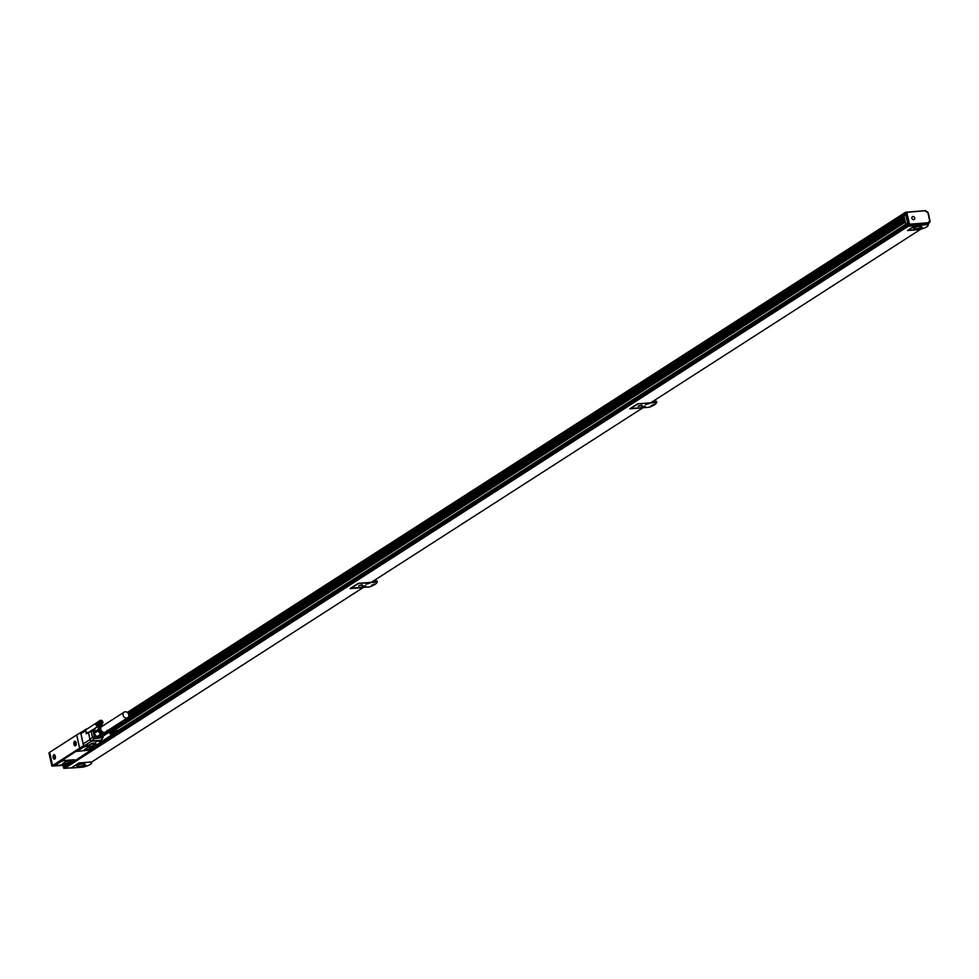 <?xml version="1.0" encoding="UTF-8"?>
<svg xmlns="http://www.w3.org/2000/svg" width="979" height="979" viewBox="0 0 979 979"><rect width="100%" height="100%" fill="white"/><g stroke="black" fill="none" stroke-linecap="round" stroke-linejoin="round"><path stroke-width="1.47" d="M52.597 765.541L79.617 748.176L76.705 734.935L49.684 752.3L52.597 765.541L54.212 765.297L51.863 766.08L65.74 765.211L70.035 763.95L98.903 744.933M49.231 752.998L49.696 752.349M79.617 748.176L80.963 748.078L79.617 748.127L76.705 734.899L81.233 732.353A1.652 1.371 -122.7 0 1 82.016 731.974M79.617 748.127L83.496 745.631L89.113 745.19L90.631 744.003M90.668 744.199L94.926 743.856L93.372 744.86L97.961 744.505L97.007 745.264L98.989 745.337M54.665 765.088L80.755 748.384L54.64 765.015M77.17 751.37L83.276 747.185L86.568 746.267L97.484 745.729L91.39 749.914L77.17 751.37L83.288 747.258L86.568 746.267M74.098 759.728L64.895 760.45A3.01 0.685 -12.4 0 0 60.894 761.564L56.513 764.379A4.21 0.955 -12.4 0 0 56.023 765.003A4.21 0.955 -12.4 0 1 56.023 765.003L56.036 765.076A4.21 0.955 -12.4 0 1 56.537 764.452L60.906 761.65A3.01 0.685 -12.4 0 1 64.908 760.536L64.895 760.45M106.075 738.607L106.197 740.136L105.451 739.023M52.438 765.59L49.537 752.361M55.436 757.367A2.313 1.175 85.5 0 1 55.081 758.737A2.313 1.175 85.5 0 1 53.747 758.896A2.313 1.175 85.5 0 1 53.062 756.486A2.313 1.175 85.5 0 1 54.787 755.005A2.313 1.175 85.5 0 1 55.436 757.367M73.866 743.11A2.313 1.175 85.5 0 1 75.603 741.629A2.313 1.175 85.5 0 1 76.24 743.991A2.313 1.175 85.5 0 1 75.897 745.362A2.313 1.175 85.5 0 1 74.551 745.533A2.313 1.175 85.5 0 1 73.866 743.11M80.596 732.402L83.496 745.631M98.402 743.771A1.652 1.371 -122.7 0 1 97.459 744.383L93.666 744.676M94.902 743.734L95.771 742.975L92.087 743.269L89.003 745.043L84.965 745.362A1.652 1.371 -122.7 0 1 83.191 743.893L80.939 733.663A1.652 1.371 -122.7 0 1 81.233 732.353M86.58 746.353L97.508 745.802M75.359 759.949L69.913 763.718L58.177 765.443A4.21 0.955 -12.4 0 1 56.036 765.076M105.255 739.145L105.671 741.054L104.459 741.14L104.178 739.83M54.848 755.078A2.154 1.101 -94.5 0 0 54.212 754.772A2.154 1.101 -94.5 0 0 54.151 754.772M54.481 759.055A2.154 1.101 -94.5 0 0 54.555 759.055A2.154 1.101 -94.5 0 0 55.13 758.664M75.285 745.692A2.154 1.101 -94.5 0 0 75.359 745.692A2.154 1.101 -94.5 0 0 75.934 745.288M75.652 741.703A2.154 1.101 -94.5 0 0 75.028 741.397A2.154 1.101 -94.5 0 0 74.955 741.409M88.147 732.378L86.287 733.809L85.687 731.056A2.068 1.713 57.3 0 0 87.351 732.843M86.348 729.171A2.068 1.713 57.3 0 1 87.082 728.951L86.678 728.976A1.652 1.371 57.3 0 0 85.601 730.664L85.687 731.056A2.068 1.713 57.3 0 1 87.045 728.976M97.459 744.383L102.122 741.384L99.515 741.458M97.374 741.336L95.844 741.47L97.374 741.336M93.017 747.711L91.071 748.959A3.72 0.844 -12.4 0 1 87.07 750.22A3.72 0.844 -12.4 0 1 84.243 750A3.72 0.844 -12.4 0 1 84.683 749.449L86.629 748.201A3.72 0.844 -12.4 0 1 90.631 746.94A3.72 0.844 -12.4 0 1 93.458 747.161A3.72 0.844 -12.4 0 1 93.017 747.711L91.023 748.715A3.72 0.844 -12.4 0 1 87.266 749.938A3.72 0.844 -12.4 0 1 84.255 749.877M74.123 759.814L64.908 760.536M71.271 761.674L69.338 762.922A3.72 0.844 -12.4 0 1 65.324 764.183A3.72 0.844 -12.4 0 1 62.497 763.975A3.72 0.844 -12.4 0 1 62.937 763.424L64.883 762.176A3.72 0.844 -12.4 0 1 68.897 760.916A3.72 0.844 -12.4 0 1 71.724 761.124A3.72 0.844 -12.4 0 1 71.271 761.674L69.289 762.69A3.72 0.844 -12.4 0 1 65.532 763.914A3.72 0.844 -12.4 0 1 62.509 763.853M99.209 743.428L99.417 744.383L104.459 741.14M105.671 741.054L99.417 744.383M97.827 741.03L95.844 741.458M83.191 743.893L89.982 739.573L88.428 732.488L91.182 731.007M84.427 749.645L89.995 749.18L93.286 747.063L91.904 746.818M70.17 760.781L71.54 761.038L68.249 763.155L67.808 761.124M62.68 763.62L68.249 763.155M64.516 763.95L64.222 762.604M98.328 743.991L99.295 743.844M99.063 744.591L97.888 744.823L99.038 744.456M68.395 764.305L67.221 764.538L68.371 764.33M103.125 737.236A1.236 0.636 -94.5 0 1 102.966 737.628L94.119 738.668L92.442 737.273L91.133 731.325L92.613 730.53A2.484 2.068 57.3 0 0 93.69 729.122M86.287 733.809L92.883 730.383M91.94 731.056L92.981 730.775A2.9 2.411 57.3 0 0 94.29 728.743L98.181 726.308M96.701 736.649L94.18 733.381L97.949 730.958L100.58 734.372L96.811 736.795L94.314 736.832L92.981 730.775M94.951 728.682L94.18 733.381M98.035 737.444A5.385 4.467 57.3 0 0 101.18 737.199L98.035 737.444L96.994 736.624M96.811 736.795L101.559 737.016L106.111 733.944L107.188 730.236M84.965 745.362L91.439 741.201A1.652 0.844 85.5 0 0 91.659 740.956A1.652 0.881 -133.1 0 1 89.982 739.573L92.442 737.273L94.314 736.832A1.652 0.844 -94.5 0 1 94.119 738.668L91.659 740.956L101.326 740.197L102.758 737.982A1.652 0.844 -94.5 0 0 103.003 737.248L103.052 736.147A2.9 2.411 57.3 0 1 103.052 736.061M103.15 737.077L103.223 736.355M97.851 737.309L101.62 734.886L105.328 734.593M100.58 734.372L101.62 734.886M106.699 731.215A4.344 3.61 57.3 0 1 101.779 733.369A4.344 3.61 -122.7 0 1 99.16 728.29A4.344 3.61 -122.7 0 1 103.113 725.647M103.896 725.439L99.552 725.439M102.318 723.824L100.029 723.359L99.601 720.874L101.902 720.409L103.003 722.759L98.732 726.137L97.949 730.958M99.944 720.446L96.321 723.04M100.323 722.808A1.652 1.371 -122.7 0 1 102.477 721.107A1.652 1.371 57.3 0 1 100.323 722.808M100.25 720.25L96.444 722.93M99.699 720.715L96.113 723.285M99.601 720.874L96.028 723.432M99.515 721.046L95.966 723.591M99.454 721.217L95.918 723.762M99.405 721.413L95.881 723.934M99.381 721.609L95.869 724.117M99.381 721.817L95.881 724.301M99.393 722.012L95.844 724.533L99.43 722.221M99.687 722.049L95.905 724.484M99.491 722.429L95.844 724.533M99.723 722.245L95.942 724.668M99.564 722.624L95.893 724.741M99.785 722.429L96.003 724.852M99.65 722.82L95.966 724.937M99.858 722.6L96.077 725.035M99.76 723.016L96.064 725.133M99.956 722.771L96.162 725.206M99.882 723.187L96.162 725.317M100.054 722.943L96.272 725.366M102.171 723.909L98.304 726.137M102 723.983L98.157 726.185M101.828 724.032L97.986 726.222M101.645 724.056L97.827 726.234M101.449 724.056L97.655 726.222M101.265 724.044L97.484 726.198M101.07 723.995L97.313 726.149M100.874 723.946L97.141 726.088M100.69 723.86L96.97 726.014M100.507 723.762L96.75 725.953L100.335 723.64M100.604 723.481L96.811 725.916M100.445 723.359L96.75 725.953M100.176 723.505L96.664 725.794M100.311 723.236L96.591 725.818M100.029 723.359L96.517 725.672M100.176 723.089L96.431 725.659M115.767 728.939L116.893 730.677L116.036 732.439L113.625 731.546L113.809 728.976L110.186 731.57M115.718 729L905.171 221.376M113.809 728.976L115.595 728.841M114.188 731.337A1.652 1.371 -122.7 0 1 116.354 729.636A1.652 1.371 57.3 0 1 114.188 731.337M905.085 220.985L114.935 728.706L905.061 220.875M114.641 728.645L905.024 220.703L114.519 728.694M905.012 220.667L114.347 728.743M113.956 728.865L110.321 731.46M113.564 729.245L109.978 731.815M113.466 729.404L109.905 731.962M113.38 729.563L109.832 732.121M113.319 729.747L109.783 732.292M113.283 729.942L109.758 732.463M113.258 730.138L109.746 732.647M113.246 730.334L109.746 732.83M113.27 730.542L109.709 733.063L113.307 730.75M113.552 730.579L109.77 733.014M113.356 730.958L109.709 733.063M113.601 730.762L109.807 733.198M113.429 731.154L109.77 733.259M113.662 730.946L109.868 733.381M113.527 731.35L109.844 733.467M113.735 731.129L109.942 733.565M113.625 731.546L109.929 733.663M113.821 731.301L110.04 733.736M113.76 731.717L110.04 733.846M113.931 731.46L110.137 733.895M112.328 734.593L116.477 732.121M116.036 732.439L112.181 734.666M115.865 732.512L112.022 734.715M115.693 732.561L111.863 734.739M115.51 732.586L111.692 734.764M115.326 732.586L111.52 734.752M115.13 732.561L111.349 734.727M114.935 732.525L111.178 734.678M114.751 732.463L111.006 734.617M114.567 732.39L110.847 734.531M114.384 732.292L110.615 734.47L114.213 732.17M114.47 732.011L110.688 734.434M114.323 731.888L110.615 734.47M114.041 732.035L110.529 734.323M114.176 731.766L110.456 734.336M113.894 731.876L110.394 734.189M114.041 731.619L110.309 734.189M114.702 729.881L115.412 731.362M100.837 721.352L101.547 722.832M123.06 715.062A3.316 2.753 57.3 0 0 128.787 714.78A3.316 2.753 57.3 0 0 123.06 715.062M115.877 729.979L115.473 731.399L114.457 730.089L115.449 730.248M102.012 721.45L101.596 722.869L100.592 721.56L101.583 721.719M124.137 712.137L101.62 726.602A3.316 2.753 57.3 0 0 105.426 732.011M113.686 729.098L110.076 731.68M99.809 720.568L96.211 723.163M102.856 725.806A3.757 3.121 57.3 0 0 101.118 726.418A3.757 3.121 57.3 0 0 101.008 731.399A3.757 3.121 57.3 0 0 105.695 732.365A3.757 3.121 57.3 0 0 106.43 731.386M103.04 725.696A4.136 3.439 57.3 0 0 100.861 726.112A4.136 3.439 57.3 0 0 100.568 726.32A4.136 3.439 57.3 0 0 100.323 731.631A4.136 3.439 57.3 0 0 105.328 733.075A4.136 3.439 57.3 0 0 105.622 732.867A4.136 3.439 57.3 0 0 106.625 731.264M100.507 740.858A1.86 1.542 57.3 0 0 102.403 740.968M86.519 729.318A1.86 1.542 57.3 0 0 87.547 732.708M74.747 743.575L74.906 742.474L75.518 743.073L75.359 744.529L74.514 743.722L75.297 743.232M53.943 756.938L53.943 755.947L54.714 756.449L54.396 758.003L53.698 757.097L54.494 756.608M100.776 726.161A4.136 3.439 57.3 0 0 100.702 726.21A4.136 3.439 57.3 0 0 100.409 726.418A4.136 3.439 57.3 0 0 100.164 731.729A4.136 3.439 57.3 0 0 105.181 733.173A4.136 3.439 57.3 0 0 105.255 733.124M97.202 741.311L96.138 741.397L97.141 741.042M94.987 728.511L98.561 726.222M101.18 737.199L102.097 736.22M95.966 741.531L97.765 741.127M100.384 740.944A2.068 1.713 57.3 0 0 102.966 740.601M93.923 732.219L97.692 729.796M75.726 741.996A2.154 1.101 -94.5 0 0 74.881 741.409A2.154 1.101 -94.5 0 0 73.976 742.792A2.154 1.101 -94.5 0 0 74.38 745.105A2.154 1.101 -94.5 0 0 75.224 745.692A2.154 1.101 -94.5 0 0 76.129 744.309A2.154 1.101 -94.5 0 0 75.726 741.996M54.91 755.372A2.154 1.101 -94.5 0 0 54.078 754.785A2.154 1.101 -94.5 0 0 53.172 756.167A2.154 1.101 -94.5 0 0 53.576 758.48A2.154 1.101 -94.5 0 0 54.408 759.068A2.154 1.101 -94.5 0 0 55.313 757.685A2.154 1.101 -94.5 0 0 54.91 755.372M89.995 749.18L89.542 747.148M86.25 749.975L85.956 748.629M102.122 741.384A1.652 1.371 57.3 0 0 103.187 740.467M94.926 743.856L94.755 743.073L91.867 743.306M905.098 212.578L127.294 712.431L905.379 212.419M905.208 212.467L905.771 214.707M907.802 223.934L908.365 226.198L915.071 225.684L914.924 225.023M915.071 225.684L907.496 230.542L920.272 229.539L650.643 402.822L637.562 403.837L629.803 408.83L642.873 407.815L371.31 582.334L358.228 583.349L350.078 588.587L363.16 587.571L91.781 761.968L79.018 762.959L71.443 767.83L64.736 768.356L908.365 226.198M65.556 765.223L63.965 766.496L64.736 768.356M128.665 714.352L904.009 216.09M128.824 715.784L904.302 217.436M128.714 716.334L904.4 217.852M128.482 716.885L904.474 218.207M106.197 733.76L904.963 220.434M105.83 734.299L109.978 731.631L105.805 734.189M907.766 223.787L905.844 224.424L904.009 216.078L905.82 214.915M115.241 728.719L905.11 221.107M116.158 729.306L905.342 222.147M63.721 765.37L65.214 765.248M928.863 222.906A2.154 1.787 57.3 0 0 929.267 222.722L929.634 220.569A1.322 1.101 57.3 0 1 928.741 221.927L928.838 222.906L928.741 221.927L928.214 222.735L909.467 224.203L908.549 225.305L928.3 223.75L928.214 222.735L927.272 224.693A10.182 2.313 167.6 0 1 927.823 225.904A10.182 2.313 167.6 0 1 919.893 229.441L907.949 230.371L915.328 225.623L915.194 224.999L908.157 225.549L905.281 212.48L925.424 210.681L905.991 212.198M907.655 223.261L905.844 224.424M928.618 223.298A2.068 1.713 57.3 0 0 929.695 222.343M927.945 225.672A10.598 2.411 167.6 0 0 928.129 225.439A10.598 2.411 167.6 0 0 928.3 224.827L928.104 223.958A10.598 2.411 167.6 0 0 928.092 223.885M907.925 225.831L64.296 767.989L63.574 765.382M91.096 761.919L78.687 763.29L71.271 767.842M91.304 763.339A10.598 2.411 167.6 0 0 91.5 763.106A10.598 2.411 167.6 0 0 91.659 762.494A10.598 2.411 167.6 0 0 91.255 762.005M350.788 588.134L369.572 586.923A16.398 3.72 167.6 0 0 376.682 582.946A16.398 3.72 167.6 0 0 376.952 582.187L358.155 583.398M350.837 588.391L358.216 583.655M376.817 582.725A16.802 3.818 167.6 0 0 376.988 582.493A16.802 3.818 167.6 0 0 377.27 581.759L376.952 582.187M377.27 581.759L377.074 580.902L373.048 581.208M630.317 408.5L649.101 407.288A16.398 3.72 167.6 0 0 656.199 403.311A16.398 3.72 167.6 0 0 656.481 402.553L637.708 403.825M630.366 408.757L637.745 404.021M656.334 403.091A16.802 3.818 167.6 0 0 656.517 402.858A16.802 3.818 167.6 0 0 656.799 402.124L656.481 402.553M656.799 402.124L656.603 401.255L652.577 401.574M925.522 210.644L905.673 212.223L908.157 225.549M927.676 224.02L915.194 224.999M927.272 224.693L915.328 225.623M922.634 227.752L918.902 228.817L922.634 227.752M918.155 225.696L914.435 226.749L918.155 225.696M915.598 228.78A4.136 0.942 167.6 0 0 919.685 227.899A4.136 0.942 167.6 0 0 921.582 226.651A4.136 0.942 167.6 0 0 919.477 226.296A4.136 0.942 167.6 0 0 915.389 227.165A4.136 0.942 167.6 0 0 913.493 228.425A4.136 0.942 167.6 0 0 915.598 228.78M71.308 768.025L83.264 767.095A10.182 2.313 167.6 0 0 91.182 763.559A10.182 2.313 167.6 0 0 90.631 762.36M85.993 765.419L82.26 766.471L85.993 765.419M81.526 763.351L77.794 764.415L81.526 763.351M78.956 766.447A4.136 0.942 167.6 0 0 83.044 765.566A4.136 0.942 167.6 0 0 84.94 764.305A4.136 0.942 167.6 0 0 82.836 763.95A4.136 0.942 167.6 0 0 78.748 764.832A4.136 0.942 167.6 0 0 76.851 766.092A4.136 0.942 167.6 0 0 78.956 766.447M371.531 585.246L374.529 584.169L371.531 585.246M362.414 584.928L358.693 585.98L362.414 584.928M362.059 587.119L365.779 586.066L362.059 587.119M369.732 583.154L366.011 584.206L369.732 583.154M651.059 405.6L654.045 404.535L651.059 405.6M641.943 405.294L638.21 406.346L641.943 405.294M641.588 407.484L645.308 406.432L641.588 407.484M649.261 403.507L645.54 404.572L649.261 403.507M925.693 211.244L926.575 211.978L925.706 210.913M912.93 219.541A1.713 1.42 57.3 0 0 913.713 216.579A1.713 1.42 57.3 0 0 912.93 219.541M911.951 218.488A1.713 1.42 -122.7 0 1 912.367 219.125M921.068 227.923L920.309 228.413L921.557 228.034M916.601 225.868L915.842 226.357L917.09 225.978M84.427 765.59L83.668 766.08L84.916 765.7M79.96 763.534L79.201 764.024L80.449 763.632M360.847 585.099L360.088 585.589L361.337 585.209M363.907 586.066L363.136 586.556L364.396 586.176M368.165 583.325L367.406 583.814L368.667 583.423M640.376 405.465L639.617 405.955L640.866 405.575M643.423 406.432L642.665 406.921L643.925 406.542M647.829 403.764L647.095 403.874M52.058 765.835L49.146 752.606M97.924 745.423L99.907 744.297M80.939 733.663L85.601 730.664M89.982 739.573L88.465 732.17M89.689 739.843L91.439 741.201L101.094 740.442L99.283 741.605M101.547 739.867L101.326 740.197A1.652 0.844 85.5 0 1 101.094 740.442L99.417 741.568M101.363 740.197L103.309 735.89A2.484 2.068 57.3 0 0 103.223 736.22M98.169 744.542L99.32 743.954M98.145 744.432L99.368 744.187M67.037 764.636L69.105 764.183M99.613 744.407L97.876 745.031L99.613 744.407M68.946 764.109L67.208 764.746L68.946 764.109M98.598 737.248A5.128 4.259 57.3 0 0 100.813 737.077M127.466 712.565L905.073 212.847M128.384 713.679L905.404 214.34M128.616 714.18L905.783 214.744M106.723 732.39L904.767 219.541M116.868 731.264L905.808 224.264M907.729 223.958L106.185 739.072L907.631 224.069M63.965 766.496L66.058 765.15M106.234 739.329L907.594 224.338M64.369 768.148L63.145 765.407M928.263 213.141A2.154 1.787 57.3 0 0 926.562 211.476M929.915 220.569L927.994 213.141A1.322 1.101 57.3 0 0 926.575 211.978M928.875 222.967L929.267 222.722A2.154 1.787 57.3 0 0 929.952 220.764L928.422 213.214L926.464 211.403M928.422 223.555L928.838 222.906M909.467 224.203L906.946 212.712M929.634 220.569L927.994 213.141M919.465 228.34L922.242 227.728M914.998 226.284L917.776 225.672M82.823 766.006L85.601 765.394M78.357 763.938L81.135 763.326M359.244 585.515L362.034 584.904M362.291 586.482L365.081 585.87M366.562 583.741L369.352 583.129M638.773 405.881L641.551 405.269M641.82 406.848L644.61 406.236M646.091 404.094L648.881 403.483M51.863 766.08L48.95 752.851M97.472 744.591L99.552 743.844M86.421 733.442L91.916 730.738M105.194 732.182L127.711 717.705M103.297 735.963L109.881 731.741M102.305 741.042L111.887 734.874M86.421 729.379L96.003 723.212M90.056 731.46L98.022 726.345M98.01 744.199L102.673 741.201M81.465 732.157L86.128 729.159M105.561 740.552L106.197 740.136M105.83 734.262L109.978 731.594M64.1 766.116L65.483 765.223M925.608 210.669L926.513 211.427M63.635 768.209L63.023 765.419M64.394 768.185L63.672 768.234M928.373 223.677L928.912 222.833M919.22 228.327L922.451 227.617M914.753 226.271L917.984 225.562M82.579 765.994L85.822 765.284M78.112 763.926L81.343 763.216M359.012 585.503L362.242 584.793M362.059 586.47L365.289 585.76M366.33 583.729L369.56 583.019M638.528 405.869L641.771 405.159M641.588 406.836L644.818 406.126M649.089 403.372L645.859 404.082"/></g></svg>
